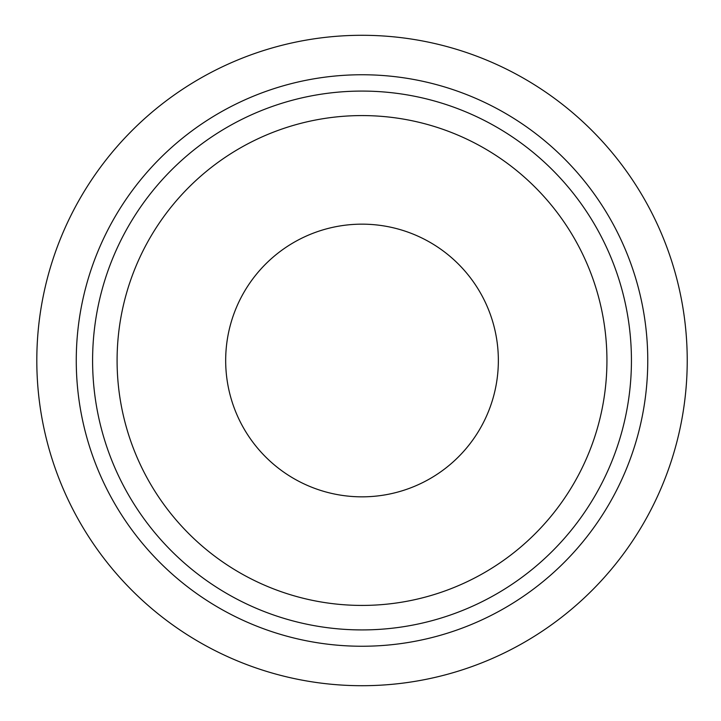 <?xml version="1.0" encoding="UTF-8"?>
<svg xmlns="http://www.w3.org/2000/svg" width="721" height="721" viewBox="0 0 721 721"><rect width="100%" height="100%" fill="white"/><g stroke="black" fill="none" stroke-linecap="round" stroke-linejoin="round"><path stroke-width="1.08" d="M92.594 360.5A269.42 269.42 0 0 1 496.724 127.175A269.42 269.42 0 0 1 496.724 593.825A269.42 269.42 0 0 1 92.594 360.5M76.264 360.5A285.75 285.75 0 0 0 504.889 607.965A285.75 285.75 0 0 0 504.889 113.035A285.75 285.75 0 0 0 76.264 360.5M117.09 360.5A244.924 244.924 0 0 1 484.476 148.391A244.924 244.924 0 0 1 484.476 572.609A244.924 244.924 0 0 1 117.09 360.5M498.355 360.5A136.341 136.341 0 0 1 293.844 478.573A136.341 136.341 0 0 1 293.844 242.427A136.341 136.341 0 0 1 498.355 360.5M36.807 360.5A325.207 325.207 0 0 0 524.618 642.141A325.207 325.207 0 0 0 524.618 78.859A325.207 325.207 0 0 0 36.807 360.5"/></g></svg>
